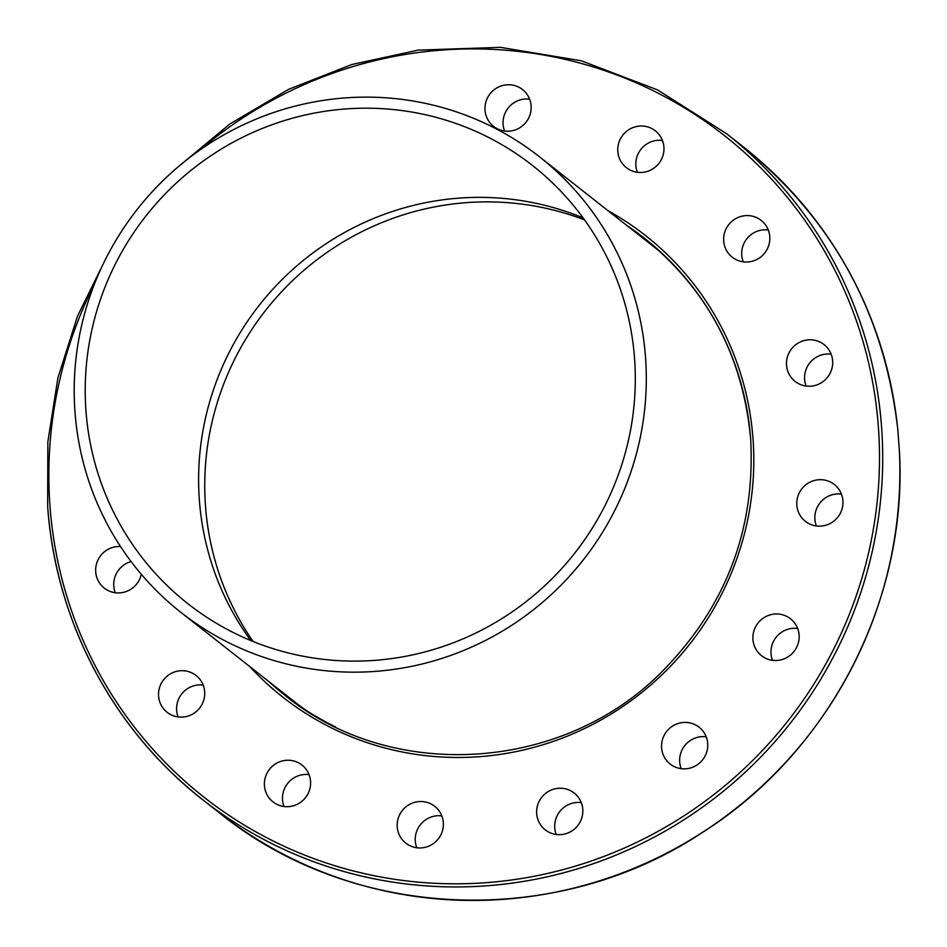 <?xml version="1.0" encoding="UTF-8"?>
<svg xmlns="http://www.w3.org/2000/svg" width="947" height="947" viewBox="0 0 947 947"><rect width="100%" height="100%" fill="white"/><g stroke="black" fill="none" stroke-linecap="round" stroke-linejoin="round"><path stroke-width="1.42" d="M648.813 241.781A290.729 284.479 -51.8 0 0 635.899 232.619M277.53 688.362A290.729 284.479 -51.8 0 0 289.474 698.756M531.113 105.792A23.415 22.906 128.2 0 1 493.6 126.389A23.415 22.906 128.2 0 1 490.061 93.824A23.415 22.906 128.2 0 1 531.113 105.792M662.793 156.077A23.415 22.906 128.2 0 1 626.381 167.666A23.415 22.906 128.2 0 1 622.842 135.101A23.415 22.906 128.2 0 1 662.793 156.077M764.229 253.607A23.415 22.906 128.2 0 1 732.268 257.217A23.415 22.906 128.2 0 1 728.717 224.652A23.415 22.906 128.2 0 1 761.199 220.402A23.415 22.906 128.2 0 1 764.229 253.607M819.984 383.523A23.415 22.906 128.2 0 1 791.585 348.839A23.415 22.906 128.2 0 1 824.068 344.601A23.415 22.906 128.2 0 1 819.984 383.523M821.57 526.047A23.415 22.906 128.2 0 1 801.86 488.77A23.415 22.906 128.2 0 1 841.93 509.356A23.415 22.906 128.2 0 1 821.57 526.047M768.739 659.491A23.415 22.906 128.2 0 1 757.979 623.126A23.415 22.906 128.2 0 1 796.297 647.949A23.415 22.906 128.2 0 1 768.739 659.491M669.553 763.531A23.415 22.906 128.2 0 1 666.889 731.155A23.415 22.906 128.2 0 1 699.099 727.201A23.415 22.906 128.2 0 1 702.662 759.778A23.415 22.906 128.2 0 1 669.553 763.531M539.092 822.327A23.415 22.906 128.2 0 1 574.213 793.053A23.415 22.906 128.2 0 1 577.741 825.618A23.415 22.906 128.2 0 1 539.092 822.327M397.231 826.932A23.415 22.906 128.2 0 1 434.744 806.323A23.415 22.906 128.2 0 1 438.283 838.888A23.415 22.906 128.2 0 1 397.231 826.932M265.562 776.635A23.415 22.906 128.2 0 1 301.963 765.046A23.415 22.906 128.2 0 1 305.514 797.611A23.415 22.906 128.2 0 1 265.562 776.635M164.127 679.117A23.415 22.906 128.2 0 1 196.088 675.495A23.415 22.906 128.2 0 1 199.639 708.06A23.415 22.906 128.2 0 1 167.157 712.322A23.415 22.906 128.2 0 1 164.127 679.117M141.304 574.284A23.415 22.906 128.2 0 1 104.288 588.123A23.415 22.906 128.2 0 1 120.506 546.526M584.548 219.905A280.134 274.109 -51.8 0 0 265.693 310.285A280.134 274.109 -51.8 0 0 253.062 641.462M831.146 354.19A23.415 22.906 -51.8 0 0 806.11 386.033M768.289 229.991A23.415 22.906 -51.8 0 0 743.241 261.834M662.403 140.452A23.415 22.906 -51.8 0 0 637.367 172.283M529.633 99.175A23.415 22.906 -51.8 0 0 504.597 131.017M899.378 450.926L897.874 430.376M131.1 561.559A23.415 22.906 -51.8 0 0 115.274 592.739M203.179 685.095A23.415 22.906 -51.8 0 0 178.131 716.938M309.053 774.646A23.415 22.906 -51.8 0 0 284.017 806.489M441.835 815.912A23.415 22.906 -51.8 0 0 416.787 847.754M581.292 802.63A23.415 22.906 -51.8 0 0 556.256 834.473M706.202 736.813A23.415 22.906 -51.8 0 0 681.165 768.656M797.552 628.477A23.415 22.906 -51.8 0 0 772.503 660.319M841.421 494.109A23.415 22.906 -51.8 0 0 816.385 525.952M645.534 357.469A289.889 283.662 128.2 0 1 493.292 636.301A289.889 283.662 128.2 0 1 181.066 612.52A289.889 283.662 128.2 0 1 137.279 209.311A289.889 283.662 128.2 0 1 539.447 156.776A289.889 283.662 128.2 0 1 645.534 357.469M634.561 358.511A278.738 272.748 -51.8 0 0 532.557 165.536A278.738 272.748 -51.8 0 0 145.862 216.058A278.738 272.748 -51.8 0 0 187.968 603.76A278.738 272.748 -51.8 0 0 488.178 626.63A278.738 272.748 -51.8 0 0 634.561 358.511M583.127 217.928A278.738 272.748 -51.8 0 0 259.265 305.23A278.738 272.748 -51.8 0 0 250.801 640.539M663.989 255.181A289.889 283.662 -51.8 0 0 652.85 245.948L539.447 156.776M181.066 612.52L294.47 701.691A289.889 283.662 -51.8 0 0 306.082 710.345M335.522 726.905A290.729 284.479 128.2 0 1 284.917 695.252A290.729 284.479 128.2 0 1 268.486 681.26M626.867 225.516A290.729 284.479 128.2 0 1 644.327 238.182A290.729 284.479 128.2 0 1 750.734 439.455M249.617 666.428A293.511 287.201 -51.8 0 0 578.309 731.439A293.511 287.201 -51.8 0 0 753.019 438.84A293.511 287.201 -51.8 0 0 607.998 210.672M199.829 150.052A420.894 411.85 128.2 0 1 831.703 264.177A420.894 411.85 128.2 0 1 578.558 865.156A420.894 411.85 128.2 0 1 49.966 505.816A420.894 411.85 128.2 0 1 94.451 284.064M897.957 430.849C884.912 314.653 833.478 220.095 743.679 147.176A423.676 414.573 128.2 0 1 897.969 431.382M47.681 506.432A423.676 414.573 -51.8 0 0 202.741 799.765A423.676 414.573 -51.8 0 0 663.089 832.283A423.676 414.573 -51.8 0 0 880.805 417.876A423.676 414.573 -51.8 0 0 726.515 133.669L743.679 147.176M899.319 449.636A423.676 414.573 128.2 0 1 672.181 850.217A423.676 414.573 128.2 0 1 219.905 813.26L202.741 799.765C113.131 729.971 55.53 621.019 47.646 506.373L47.847 441.882L57.885 377.983L77.488 316.168L106.218 257.904M284.917 695.252C391.573 782.826 562.589 772.267 661.74 671.92C725.793 607.074 755.446 529.574 750.687 439.408C743.253 356.936 707.8 289.865 644.327 238.182M177.172 167.666L229.801 124.033L288.563 89.338L351.917 64.491L418.207 50.132L500.442 47.35L581.304 60.786L657.644 89.941L726.515 133.669M899.378 450.31C908.28 599.629 829.974 751.693 702.686 832.295C556.836 929.457 353.491 921.455 219.905 813.26"/></g></svg>
